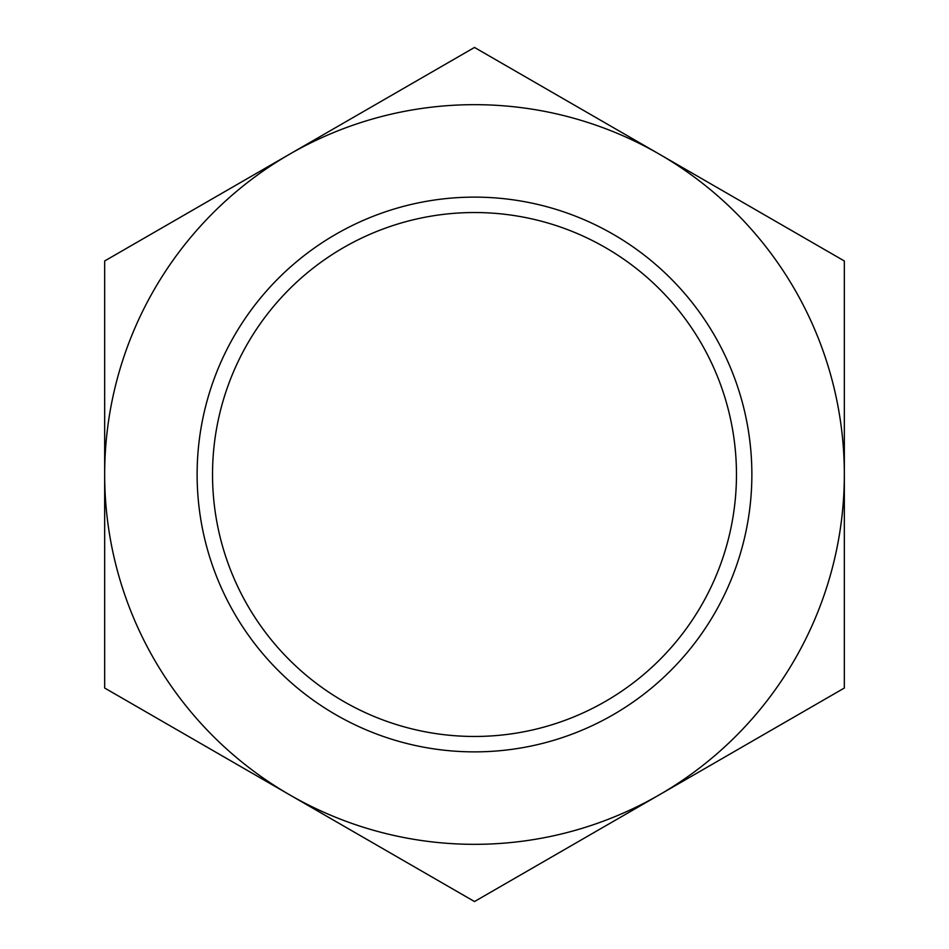 <?xml version="1.0" encoding="UTF-8"?>
<svg xmlns="http://www.w3.org/2000/svg" width="949" height="949" viewBox="0 0 949 949"><rect width="100%" height="100%" fill="white"/><g stroke="black" fill="none" stroke-linecap="round" stroke-linejoin="round"><path stroke-width="1.42" d="M212.529 474.5A261.971 261.971 0 0 1 605.486 247.63A261.971 261.971 0 0 1 605.486 701.37A261.971 261.971 0 0 1 212.529 474.5M197.119 474.5A277.381 277.381 0 0 1 613.184 234.284A277.381 277.381 0 0 1 613.184 714.716A277.381 277.381 0 0 1 197.119 474.5M104.663 474.5L104.663 688.025L289.587 794.788A369.837 369.837 0 0 0 844.337 474.5A369.837 369.837 0 0 0 659.413 154.213L474.5 47.45L104.663 260.975L104.663 474.5A369.837 369.837 0 0 0 289.587 794.788L474.5 901.55L844.337 688.025L844.337 260.975L659.413 154.213A369.837 369.837 0 0 0 104.663 474.5"/></g></svg>
